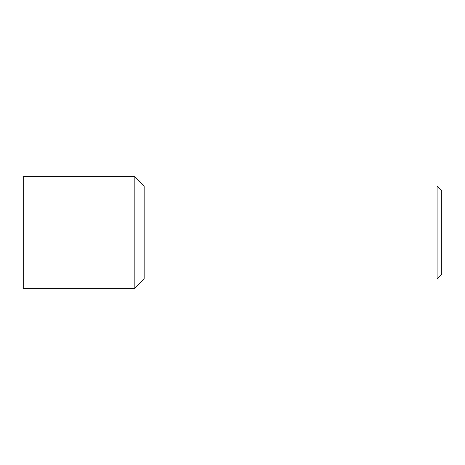<?xml version="1.0" encoding="UTF-8"?>
<svg xmlns="http://www.w3.org/2000/svg" width="465" height="465" viewBox="0 0 465 465"><rect width="100%" height="100%" fill="white"/><g stroke="black" fill="none" stroke-linecap="round" stroke-linejoin="round"><path stroke-width="0.7" d="M144.15 186L134.85 176.7L23.25 176.7L23.25 288.3L134.85 288.3L134.85 176.7L134.85 288.3L144.15 279L437.1 279L437.1 186L144.15 186L144.15 279M437.1 279L441.75 274.35L441.75 190.65L437.1 186"/></g></svg>
